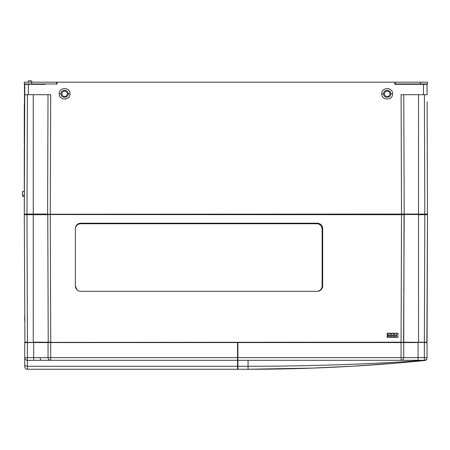 <?xml version="1.0" encoding="UTF-8"?>
<svg xmlns="http://www.w3.org/2000/svg" width="450" height="450" viewBox="0 0 450 450"><rect width="100%" height="100%" fill="white"/><g stroke="black" fill="none" stroke-linecap="round" stroke-linejoin="round"><path stroke-width="0.67" d="M403.577 342.557L404.201 214.695L24.497 214.515M427.056 341.618L426.876 342.377L403.757 342.202L404.027 214.515L47.767 214.515L403.999 214.515M427.118 107.263L427.489 214.071L403.757 214.245L427.23 214.515L50.276 214.515L50.721 342.202L33.255 342.202L33.255 214.515L24.294 214.695L47.587 214.689M427.354 255.465L427.32 266.214L427.354 255.465M31.995 82.176L31.995 81.636L31.101 80.741L28.412 80.741L28.412 82.176M24.294 191.486L22.5 191.486L22.5 196.329L23.214 196.329L23.754 195.789L23.754 195.075L24.294 195.075L24.3 214.071L24.756 84.324L45.439 84.324M30.06 83.964L24.294 83.964L24.294 82.176L31.461 82.176L31.461 84.324M427.039 83.964L427.039 84.324L394.819 84.324L394.819 82.176L427.5 82.176L427.5 83.964L394.819 83.964M394.819 82.176L56.548 82.176L56.548 83.964L56.976 83.964M56.548 83.964L31.461 83.964M24.469 83.964L24.311 205.667M24.75 84.864L24.469 165.229M23.754 195.075L24.294 195.075M24.294 104.614L24.294 143.106M24.294 146.689L24.294 192.015M384.491 93.825A2.689 2.689 0 0 1 387.18 91.136A2.689 2.689 0 0 1 389.869 93.825A2.689 2.689 0 0 1 387.18 96.514A2.689 2.689 0 0 1 384.491 93.825M61.926 93.825A2.689 2.689 0 0 1 64.614 91.136A2.689 2.689 0 0 1 67.303 93.825A2.689 2.689 0 0 1 64.614 96.514A2.689 2.689 0 0 1 61.926 93.825M395.241 82.176L395.241 83.964M56.548 82.176L31.461 82.176M394.819 84.324L406.356 84.324M424.159 214.245L423.652 214.245M423.377 214.245L425.902 214.245M427.314 214.245L402.204 214.245M49.584 214.245L47.599 214.071L48.015 94.719L47.599 214.071L24.3 214.071M29.233 214.245L48.639 214.245M418.539 94.719L418.539 214.071L24.48 214.245M26.584 214.245L27.551 214.245M424.238 214.245L425.379 214.245M427.365 178.391L427.489 214.071M427.343 171.776L427.365 177.154M427.309 161.027L427.326 166.399M427.269 150.272L427.286 155.649M427.23 139.523L427.219 135.382M427.196 128.767L427.213 134.145M427.157 118.018L427.174 123.39M427.101 101.886L427.134 112.641M423.377 83.964L423.377 84.324M423.456 84.324L427.039 84.324L427.072 94.719L423.489 94.719L423.456 84.324M56.976 82.176L56.976 84.324M49.956 214.245L401.507 214.245L50.288 214.245L50.704 94.719L24.716 94.719M404.196 214.071L403.779 94.719L404.196 214.071M390.763 93.825C390.994 98.409 383.394 98.483 383.597 93.825C383.366 89.241 390.966 89.162 390.763 93.825L392.558 93.819C392.901 100.693 381.504 100.811 381.803 93.819C381.459 86.94 392.856 86.822 392.558 93.819M68.197 93.825C68.428 98.409 60.829 98.483 61.031 93.825C60.801 89.241 68.394 89.162 68.197 93.825L69.986 93.819C70.335 100.693 58.939 100.811 59.237 93.819C58.894 86.94 70.29 86.822 69.986 93.819M403.937 214.425L401.507 214.071L401.091 94.719L423.489 94.719M404.123 193.281L404.111 190.659M427.252 144.894L427.219 135.377M33.255 214.403L25.56 214.245M47.858 214.425L50.276 214.425L48.302 214.245M424.389 94.719L424.806 214.245L425.588 214.245M426.353 214.245L427.23 214.425M427.072 94.719L427.039 84.324M427.365 214.695L424.811 214.695L424.367 342.377L403.582 342.377M387.984 335.211L387.984 333.416L390.139 333.416L390.139 335.211L387.984 335.211L387.984 337.359L387.18 337.359L387.18 333.236L397.929 333.236L397.929 337.359L387.18 337.359L387.18 333.236L397.929 333.236L397.929 337.359L396.585 337.359L396.585 336.105L394.436 336.105L394.436 337.359M76.939 289.733L75.364 285.93A5.378 5.378 0 0 0 80.741 291.308L317.289 291.308A5.378 5.378 0 0 0 319.348 290.897M322.256 287.989A5.378 5.378 0 0 0 322.667 285.93L322.667 228.583A5.378 5.378 0 0 0 322.256 226.524M319.348 223.616A5.378 5.378 0 0 0 317.289 223.206L80.741 223.206A5.378 5.378 0 0 0 76.939 224.781M80.741 223.206C77.473 223.526 75.684 225.321 75.364 228.583L75.364 229.123A5.378 5.378 0 0 1 80.741 223.746L316.755 223.746A5.378 5.378 0 0 1 322.127 229.123L322.127 285.93A5.378 5.378 0 0 1 316.755 291.308M400.596 342.377L24.919 342.377L24.294 214.695M33.255 342.202L48.212 342.377L24.739 342.557L24.739 364.478L24.739 357.677L27.427 357.677L27.427 360.354A2.689 2.677 180 0 1 24.739 357.677M403.931 214.47L418.539 214.515L404.021 214.515L403.931 291.988M47.846 214.515L33.255 214.515L33.255 94.719M26.983 214.245L24.57 214.515M40.973 360.298L237.544 360.298L237.544 369.259L27.427 369.259L27.427 360.354L40.973 360.298L39.825 357.609L27.427 357.677L27.427 342.377L24.739 342.202L27.427 342.202L26.983 214.695L47.767 214.515L48.218 342.557M322.667 228.583C322.346 225.321 320.558 223.526 317.289 223.206M317.289 291.308C320.558 290.987 322.346 289.192 322.667 285.93M418.539 342.377L424.361 342.377M424.811 214.245L427.23 214.515M426.87 342.557L427.5 214.695L427.056 342.202L418.539 342.202L418.539 214.695L424.811 214.695L418.539 214.245M426.876 342.017L427.067 338.259M390.139 342.377L391.213 342.377M393.362 342.377L394.436 342.377M396.585 342.377L397.929 342.377M24.666 320.873L24.649 316.254M24.739 342.202L24.919 342.557M237.544 368.364L237.904 368.364M237.544 359.404L237.904 359.404M237.904 342.377L401.068 342.557L48.038 342.557L48.038 357.609L50.726 357.609L50.726 360.298A2.689 2.689 0 0 1 48.038 357.609L39.825 357.609M48.038 342.557L33.699 342.557L33.699 360.354M237.544 360.298L237.544 357.609L50.726 357.609L50.726 342.557L237.544 342.557L237.544 357.609L237.904 357.609L237.904 342.557M24.739 366.57L24.739 364.478L24.739 366.57A2.689 2.689 0 0 0 27.427 369.259M75.364 285.93L75.364 229.123M394.436 335.211L394.436 333.416L396.585 333.416L396.585 335.211L394.436 335.211L394.436 336.105M396.585 335.211L396.585 336.105M393.362 335.211L391.213 335.211L391.213 333.416L393.362 333.416L393.362 336.105L391.213 336.105L391.213 337.359M393.362 336.105L393.362 337.359M391.213 335.211L391.213 336.105M425.981 360.298L424.361 360.298A2.689 2.689 0 0 0 427.05 357.609L427.05 357.609A2.689 2.689 0 0 1 424.361 360.298L424.361 342.557L427.05 342.557L427.05 357.817C426.898 359.348 426.071 360.236 424.575 360.478L401.068 360.298L401.068 357.609L403.757 357.609A2.689 2.689 0 0 1 401.068 360.298L423.382 360.298M427.05 357.609L418.089 357.609L418.089 360.298L414.568 360.298M427.05 357.863C426.921 359.364 426.116 360.253 424.631 360.54C426.122 360.27 426.926 359.376 427.05 357.863C426.921 359.364 426.116 360.253 424.631 360.54L397.614 363.009L353.7 366.142L312.626 368.094L248.074 369.259L313.245 368.072M313.577 368.061L313.903 368.049M316.423 367.954L333.737 367.211M356.805 365.957L372.375 364.944M382.719 364.191L390.223 363.611M398.244 362.953L416.295 361.344M416.543 361.322L424.147 360.585M424.575 360.478C365.799 364.337 306.968 366.266 248.074 366.272L248.074 360.298L265.601 360.298M281.222 360.298L295.206 360.298M307.761 360.298L317.531 360.298M423.669 360.298L424.17 360.298M418.089 342.557L403.757 342.557L403.757 357.609L418.089 357.609L418.089 342.557M401.068 360.298L237.904 360.298L237.904 357.609L401.068 357.609L401.068 342.557L403.757 342.557M265.753 360.298L237.904 360.298L237.904 369.259L248.074 369.259L237.904 369.259M243.281 360.298L239.934 360.298M427.05 342.557L427.05 342.219M390.139 335.211L390.139 336.105L387.984 336.105M390.139 336.105L390.139 337.359M420.334 82.176L420.334 83.964M33.255 216.023L33.255 216.428M28.299 94.719L28.339 84.324M381.803 93.819L383.597 93.825M59.237 93.819L61.031 93.825M26.989 214.245L27.405 94.719M401.512 214.245L401.068 342.202L48.212 342.377M403.757 342.202L401.091 342.377M237.544 365.676L237.904 365.676M237.544 366.272L27.427 366.272A2.689 1.794 -0 0 1 24.739 364.478M50.726 360.298A2.689 2.689 0 0 1 48.038 357.609M27.427 360.354L28.322 360.354M256.984 369.236L248.074 369.259L248.074 366.272L237.904 366.272M427.056 342.022L427.056 340.931M424.367 342.377L426.876 342.377M414.129 360.298L413.544 360.298M393.261 360.298L391.191 360.298M389.807 360.298L388.884 360.298M271.997 369.101L272.295 369.096M295.369 368.634L320.338 367.802M324.101 367.644L328.646 367.447M332.348 367.279L350.28 366.339M352.631 366.204L355.618 366.03M359.179 365.811L360.844 365.709M361.401 365.67L361.941 365.636M364.466 365.473L366.013 365.372M366.958 365.31L368.061 365.237M368.691 365.197L375.801 364.702M377.949 364.545L380.098 364.387M381.69 364.269L383.923 364.101M385.352 363.994L387.264 363.848M387.501 363.825L388.125 363.78M388.935 363.713L390.369 363.6M392.276 363.448L392.991 363.392M393.947 363.313L395.139 363.212M404.685 362.402L405.399 362.34M406.592 362.233L407.306 362.171M408.257 362.087L408.977 362.019M412.071 361.738L414.293 361.536M417.566 361.226L417.96 361.187M419.355 361.052L422.145 360.782M422.246 360.776L423.45 360.658M423.551 360.647L409.691 361.957C355.95 366.823 302.079 369.259 248.074 369.259M281.773 360.298L288.906 360.298M294.705 360.298L295.588 360.298M307.935 360.298L309.724 360.298M328.337 360.298L332.19 360.298M384.373 360.298L385.104 360.298M418.089 360.298L424.361 360.298"/></g></svg>
